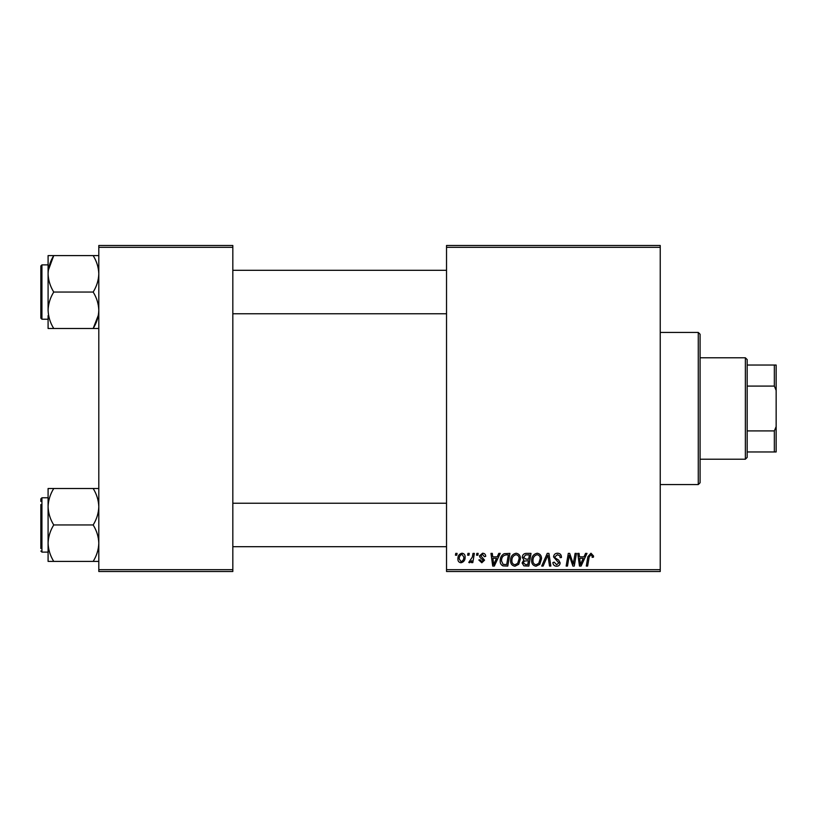 <?xml version="1.0" encoding="UTF-8"?>
<svg xmlns="http://www.w3.org/2000/svg" width="817" height="817" viewBox="0 0 817 817"><rect width="100%" height="100%" fill="white"/><g stroke="black" fill="none" stroke-linecap="round" stroke-linejoin="round"><path stroke-width="1.23" d="M446.531 245.498L660.238 245.498L660.238 247.316L446.531 247.316L446.531 245.498M510.584 560.585C510.554 556.561 512.402 554.1 516.109 553.221C519.02 553.752 520.48 555.58 520.46 558.705L518.724 564.312L514.955 566.232C511.953 565.681 510.492 563.801 510.584 560.585M497.226 556.847L498.789 553.385L500.218 553.385L494.326 566.069L492.712 566.069L490.976 553.385L492.304 553.385L492.733 556.847L497.226 556.847M590.967 553.221L593.561 556.02L593.448 557.174L592.121 557.337L592.243 556.234L590.885 554.702L589.149 557.092L587.627 566.069L586.3 566.069L587.862 556.775L590.967 553.221M553.548 556.949C553.793 554.569 555.111 553.334 557.531 553.221C560.186 553.364 561.493 554.794 561.453 557.511L560.135 557.664L559.798 555.795L557.439 554.702L554.866 556.826L555.213 557.94L558.644 560.094L560.135 562.862C559.972 565.037 558.787 566.161 556.591 566.232C554.294 566.089 553.058 564.864 552.884 562.556L554.212 562.147L556.632 564.751L558.818 562.944L553.548 556.949M541.702 566.069L547.237 553.385L548.922 553.385L550.862 566.069L549.535 566.069L547.87 555.203L543.121 566.069L541.702 566.069M531.653 560.585C531.632 556.561 533.47 554.1 537.178 553.221C540.098 553.752 541.548 555.58 541.528 558.705L539.792 564.312L536.034 566.232C533.021 565.681 531.561 563.801 531.653 560.585M455.447 555.203L455.753 553.385L457.071 553.385L456.795 555.203L455.447 555.203M446.531 569.684L660.238 569.684L660.238 571.502L446.531 571.502L446.531 247.316M660.238 569.684L660.238 247.316M522.267 557.327C522.42 554.988 523.646 553.681 525.913 553.385L530.999 553.385L528.854 566.069L523.85 565.854L522.104 562.984L523.85 559.89L522.267 557.327M584.002 556.847L585.554 553.385L586.984 553.385L581.091 566.069L579.478 566.069L577.742 553.385L579.069 553.385L579.498 556.847L584.002 556.847M573.748 561.126L575.107 553.385L576.434 553.385L574.269 566.069L572.88 566.069L569.255 555.305L567.488 566.069L566.15 566.069L568.295 553.385L569.684 553.385L573.34 564.128L573.748 561.126M482.571 553.221C484.583 553.303 485.635 554.345 485.717 556.346L484.399 556.683L482.51 554.375L480.774 555.785L484.563 560.145L481.805 562.77L478.803 559.972L480.12 559.808L481.867 561.616L483.245 560.35L480.12 557.572L479.456 555.897L482.571 553.221M504.13 553.691L509.92 553.385L507.776 566.069L502.996 565.895C500.984 564.915 500.045 563.24 500.208 560.87C500.127 557.643 501.434 555.243 504.13 553.691M457.898 558.92C457.816 555.826 459.185 553.926 462.003 553.221C464.087 553.497 465.128 554.723 465.139 556.898C465.261 560.115 463.872 562.065 460.972 562.77C458.858 562.433 457.837 561.146 457.898 558.92M467.63 555.203L467.937 553.385L469.254 553.385L468.978 555.203L467.63 555.203M472.349 557.071L473.012 553.385L474.35 553.385L472.798 562.607L471.46 562.607L471.797 560.697L469.652 562.77L468.764 562.433L472.349 557.071M476.525 555.203L476.832 553.385L478.149 553.385L477.874 555.203L476.525 555.203M98.806 245.498L232.825 245.498L232.825 247.316L98.806 247.316L98.806 245.498M232.825 569.684L232.825 571.502L98.806 571.502L98.806 569.684L232.825 569.684L232.825 247.316M98.806 569.684L98.806 247.316M527.772 564.578L528.436 560.636L524.146 561.156L523.421 562.933L525.515 564.578L527.772 564.578M528.691 559.145L529.406 554.866L525.637 554.937L523.585 557.368L525.893 559.145L528.691 559.145M538.76 563.342L540.211 558.644C540.231 556.418 539.189 555.1 537.086 554.702C534.267 555.56 532.888 557.562 532.97 560.728C532.919 562.995 533.95 564.333 536.075 564.751L538.76 563.342M581.52 562.086L583.277 558.328L579.682 558.328L580.468 564.68L581.52 562.086M494.755 562.086L496.511 558.328L492.917 558.328L493.703 564.68L494.755 562.086M506.693 564.578L508.337 554.866L506.642 554.866C503.149 555.192 501.444 557.225 501.526 560.952L503.119 564.373L506.693 564.578M517.682 563.342L519.142 558.644C519.152 556.418 518.111 555.1 516.007 554.702C513.188 555.56 511.82 557.562 511.891 560.728C511.84 562.995 512.882 564.333 515.006 564.751L517.682 563.342M461.023 561.616C463.014 560.891 463.944 559.359 463.821 557.041L461.993 554.375C460.063 555.141 459.134 556.653 459.215 558.92L461.023 561.616M745.359 459.215L745.359 357.785L747.177 359.603L747.177 457.397L745.359 459.215L700.087 459.215M745.359 357.785L700.087 357.785M776.15 451.964L774.342 451.964L774.342 430.906L776.15 426.607L776.15 451.964M747.177 451.964L774.342 451.964M747.177 365.036L776.15 365.036L776.15 426.607M747.177 430.906L774.342 430.906M776.15 390.393L774.342 386.094L774.342 365.036M747.177 386.094L774.342 386.094M698.269 332.437L700.087 334.245L700.087 482.755L698.269 484.563L698.269 332.437L660.238 332.437M698.269 484.563L660.238 484.563M232.825 313.779L446.531 313.779M232.825 270.315L446.531 270.315M48.091 315.576L48.091 328.495L53.738 328.495C50.205 322.827 48.326 316.751 48.091 310.276C48.305 303.873 50.184 297.797 53.738 292.047C50.194 286.328 48.315 280.251 48.091 273.818L48.091 264.882L41.933 264.882L41.933 319.212L48.091 319.212M40.85 312.441L40.85 315.587M41.933 319.212L40.85 318.13L40.85 265.964L41.933 264.882M98.806 255.598L93.169 255.598C96.702 261.317 98.581 267.394 98.806 273.818C98.581 280.272 96.702 286.348 93.169 292.047C96.692 297.725 98.571 303.801 98.806 310.276C98.591 316.669 96.712 322.746 93.169 328.495L53.738 328.495M93.169 292.047L53.738 292.047M98.367 315.158L93.169 328.495L98.806 328.495M48.315 270.315L53.738 255.598L48.091 255.598L48.091 273.818C48.326 267.373 50.205 261.297 53.738 255.598L93.169 255.598M48.091 310.276L48.091 273.818M446.531 503.221L232.825 503.221M446.531 546.685L232.825 546.685M98.806 488.505L93.169 488.505C96.692 494.173 98.571 500.249 98.806 506.724C98.591 513.127 96.712 519.203 93.169 524.953L53.738 524.953C50.205 519.275 48.326 513.199 48.091 506.724L48.091 501.424M40.85 548.493L40.85 504.559M93.169 524.953C96.702 530.672 98.581 536.749 98.806 543.182C98.581 549.627 96.702 555.703 93.169 561.402L98.806 561.402M93.169 561.402L53.738 561.402C50.194 555.683 48.315 549.606 48.091 543.182C48.326 536.728 50.205 530.652 53.738 524.953M93.169 488.505L48.091 488.505L48.091 561.402L53.738 561.402M48.091 506.724C48.305 500.331 50.184 494.254 53.738 488.505M48.091 255.598L48.091 260.48M40.85 501.413L40.85 498.87L41.933 497.788L41.933 552.118L40.85 551.036M41.933 552.118L48.091 552.118M41.933 497.788L48.091 497.788"/></g></svg>
